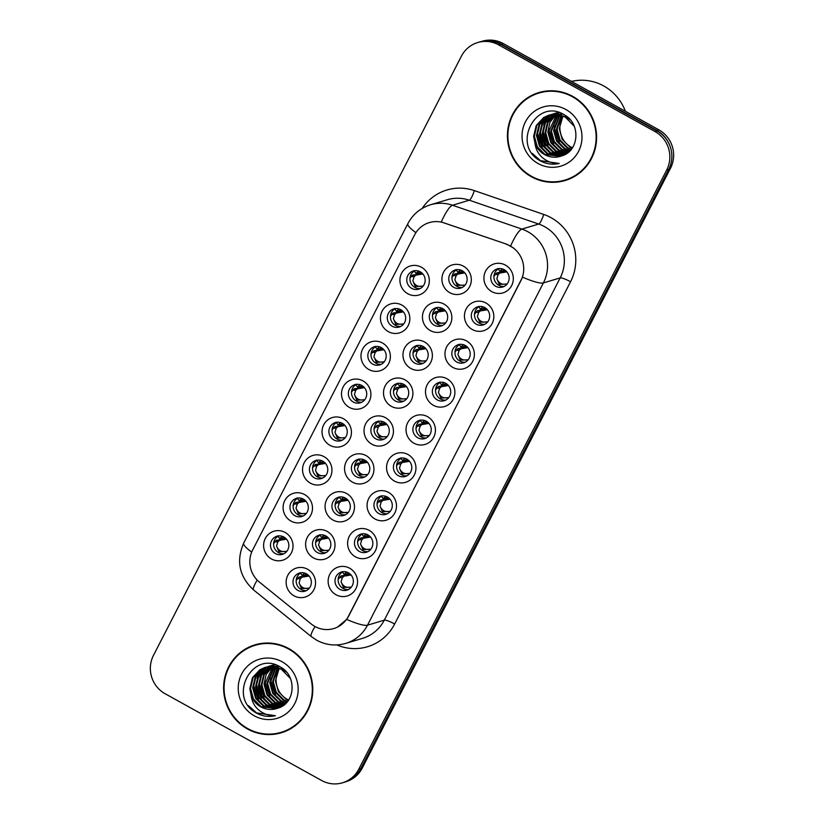 <?xml version="1.0" encoding="UTF-8"?>
<svg xmlns="http://www.w3.org/2000/svg" width="824" height="824" viewBox="0 0 824 824"><rect width="100%" height="100%" fill="white"/><g stroke="black" fill="none" stroke-linecap="round" stroke-linejoin="round"><path stroke-width="1.24" d="M407.808 293.746A15.141 14.667 73.3 0 1 401.587 273.259A15.141 14.667 73.3 0 1 421.435 267.233A15.141 14.667 73.3 0 1 427.656 287.72A15.141 14.667 73.3 0 1 407.808 293.746M420.219 271.796A9.466 9.167 -106.7 0 0 406.809 279.068A9.466 9.167 -106.7 0 0 418.674 289.152A9.466 9.167 -106.7 0 0 420.219 271.796M349.386 407.417A15.141 14.667 73.3 0 1 343.165 386.93A15.141 14.667 73.3 0 1 363.013 380.894A15.141 14.667 73.3 0 1 369.234 401.381A15.141 14.667 73.3 0 1 349.386 407.417M361.808 385.467A9.466 9.167 -106.7 0 0 348.387 392.739A9.466 9.167 -106.7 0 0 360.263 402.812A9.466 9.167 -106.7 0 0 361.808 385.467M329.919 445.3A15.141 14.667 73.3 0 1 323.698 424.824A15.141 14.667 73.3 0 1 343.546 418.788A15.141 14.667 73.3 0 1 349.767 439.274A15.141 14.667 73.3 0 1 329.919 445.3M342.331 423.351A9.466 9.167 -106.7 0 0 328.92 430.622A9.466 9.167 -106.7 0 0 340.786 440.706A9.466 9.167 -106.7 0 0 342.331 423.351M310.442 483.194A15.141 14.667 73.3 0 1 304.221 462.707A15.141 14.667 73.3 0 1 324.069 456.671A15.141 14.667 73.3 0 1 330.29 477.158A15.141 14.667 73.3 0 1 310.442 483.194M322.864 461.244A9.466 9.167 -106.7 0 0 309.443 468.516A9.466 9.167 -106.7 0 0 321.319 478.589A9.466 9.167 -106.7 0 0 322.864 461.244M368.864 369.523A15.141 14.667 73.3 0 1 362.642 349.046A15.141 14.667 73.3 0 1 382.491 343.011A15.141 14.667 73.3 0 1 388.712 363.497A15.141 14.667 73.3 0 1 368.864 369.523M381.275 347.574A9.466 9.167 -106.7 0 0 367.864 354.845A9.466 9.167 -106.7 0 0 379.73 364.929A9.466 9.167 -106.7 0 0 381.275 347.574M388.331 331.639A15.141 14.667 73.3 0 1 382.109 311.153A15.141 14.667 73.3 0 1 401.958 305.117A15.141 14.667 73.3 0 1 408.179 325.604A15.141 14.667 73.3 0 1 388.331 331.639M400.752 309.69A9.466 9.167 -106.7 0 0 387.332 316.962A9.466 9.167 -106.7 0 0 399.207 327.035A9.466 9.167 -106.7 0 0 400.752 309.69M290.975 521.077A15.141 14.667 73.3 0 1 284.754 500.601A15.141 14.667 73.3 0 1 304.602 494.565A15.141 14.667 73.3 0 1 310.823 515.052A15.141 14.667 73.3 0 1 290.975 521.077M303.387 499.128A9.466 9.167 -106.7 0 0 289.976 506.399A9.466 9.167 -106.7 0 0 301.841 516.483A9.466 9.167 -106.7 0 0 303.387 499.128M271.498 558.971A15.141 14.667 73.3 0 1 265.276 538.484A15.141 14.667 73.3 0 1 285.125 532.448A15.141 14.667 73.3 0 1 291.346 552.935A15.141 14.667 73.3 0 1 271.498 558.971M283.919 537.021A9.466 9.167 -106.7 0 0 270.499 544.293A9.466 9.167 -106.7 0 0 282.375 554.367A9.466 9.167 -106.7 0 0 283.919 537.021M449.801 292.695A15.141 14.667 73.3 0 1 443.58 272.208A15.141 14.667 73.3 0 1 463.428 266.173A15.141 14.667 73.3 0 1 469.649 286.659A15.141 14.667 73.3 0 1 449.801 292.695M462.223 270.746A9.466 9.167 -106.7 0 0 448.802 278.007A9.466 9.167 -106.7 0 0 460.678 288.091A9.466 9.167 -106.7 0 0 462.223 270.746M430.334 330.579A15.141 14.667 73.3 0 1 424.113 310.092A15.141 14.667 73.3 0 1 443.961 304.066A15.141 14.667 73.3 0 1 450.182 324.543A15.141 14.667 73.3 0 1 430.334 330.579M442.746 308.629A9.466 9.167 -106.7 0 0 429.335 315.901A9.466 9.167 -106.7 0 0 441.211 325.985A9.466 9.167 -106.7 0 0 442.746 308.629M371.912 444.249A15.141 14.667 73.3 0 1 365.691 423.763A15.141 14.667 73.3 0 1 385.539 417.727A15.141 14.667 73.3 0 1 391.761 438.214A15.141 14.667 73.3 0 1 371.912 444.249M384.334 422.3A9.466 9.167 -106.7 0 0 370.913 429.562A9.466 9.167 -106.7 0 0 382.789 439.645A9.466 9.167 -106.7 0 0 384.334 422.3M410.857 368.472A15.141 14.667 73.3 0 1 404.636 347.986A15.141 14.667 73.3 0 1 424.484 341.95A15.141 14.667 73.3 0 1 430.705 362.436A15.141 14.667 73.3 0 1 410.857 368.472M423.279 346.523A9.466 9.167 -106.7 0 0 409.858 353.784A9.466 9.167 -106.7 0 0 421.733 363.868A9.466 9.167 -106.7 0 0 423.279 346.523M391.39 406.356A15.141 14.667 73.3 0 1 385.168 385.869A15.141 14.667 73.3 0 1 405.017 379.843A15.141 14.667 73.3 0 1 411.238 400.32A15.141 14.667 73.3 0 1 391.39 406.356M403.801 384.406A9.466 9.167 -106.7 0 0 390.391 391.678A9.466 9.167 -106.7 0 0 402.267 401.762A9.466 9.167 -106.7 0 0 403.801 384.406M313.501 557.91A15.141 14.667 73.3 0 1 307.28 537.423A15.141 14.667 73.3 0 1 327.128 531.398A15.141 14.667 73.3 0 1 333.349 551.884A15.141 14.667 73.3 0 1 313.501 557.91M325.913 535.961A9.466 9.167 -106.7 0 0 312.502 543.232A9.466 9.167 -106.7 0 0 324.378 553.316A9.466 9.167 -106.7 0 0 325.913 535.961M332.968 520.026A15.141 14.667 73.3 0 1 326.747 499.54A15.141 14.667 73.3 0 1 346.595 493.504A15.141 14.667 73.3 0 1 352.816 513.991A15.141 14.667 73.3 0 1 332.968 520.026M345.39 498.077A9.466 9.167 -106.7 0 0 331.969 505.339A9.466 9.167 -106.7 0 0 343.845 515.422A9.466 9.167 -106.7 0 0 345.39 498.077M352.445 482.133A15.141 14.667 73.3 0 1 346.224 461.646A15.141 14.667 73.3 0 1 366.072 455.621A15.141 14.667 73.3 0 1 372.293 476.107A15.141 14.667 73.3 0 1 352.445 482.133M364.857 460.183A9.466 9.167 -106.7 0 0 351.446 467.455A9.466 9.167 -106.7 0 0 363.322 477.539A9.466 9.167 -106.7 0 0 364.857 460.183M294.024 595.804A15.141 14.667 73.3 0 1 287.803 575.317A15.141 14.667 73.3 0 1 307.651 569.281A15.141 14.667 73.3 0 1 313.872 589.768A15.141 14.667 73.3 0 1 294.024 595.804M306.446 573.854A9.466 9.167 -106.7 0 0 293.025 581.116A9.466 9.167 -106.7 0 0 304.901 591.199A9.466 9.167 -106.7 0 0 306.446 573.854M355.494 556.849A15.141 14.667 73.3 0 1 349.273 536.373A15.141 14.667 73.3 0 1 369.121 530.337A15.141 14.667 73.3 0 1 375.342 550.823A15.141 14.667 73.3 0 1 355.494 556.849M367.916 534.9A9.466 9.167 -106.7 0 0 354.495 542.171A9.466 9.167 -106.7 0 0 366.371 552.255A9.466 9.167 -106.7 0 0 367.916 534.9M374.972 518.966A15.141 14.667 73.3 0 1 368.75 498.479A15.141 14.667 73.3 0 1 388.598 492.443A15.141 14.667 73.3 0 1 394.82 512.93A15.141 14.667 73.3 0 1 374.972 518.966M387.383 497.016A9.466 9.167 -106.7 0 0 373.972 504.288A9.466 9.167 -106.7 0 0 385.848 514.361A9.466 9.167 -106.7 0 0 387.383 497.016M394.438 481.072A15.141 14.667 73.3 0 1 388.217 460.595A15.141 14.667 73.3 0 1 408.065 454.56A15.141 14.667 73.3 0 1 414.287 475.046A15.141 14.667 73.3 0 1 394.438 481.072M406.86 459.123A9.466 9.167 -106.7 0 0 393.439 466.394A9.466 9.167 -106.7 0 0 405.315 476.478A9.466 9.167 -106.7 0 0 406.86 459.123M413.916 443.188A15.141 14.667 73.3 0 1 407.695 422.702A15.141 14.667 73.3 0 1 427.543 416.666A15.141 14.667 73.3 0 1 433.764 437.153A15.141 14.667 73.3 0 1 413.916 443.188M426.327 421.239A9.466 9.167 -106.7 0 0 412.917 428.511A9.466 9.167 -106.7 0 0 424.793 438.584A9.466 9.167 -106.7 0 0 426.327 421.239M433.383 405.295A15.141 14.667 73.3 0 1 427.162 384.808A15.141 14.667 73.3 0 1 447.01 378.783A15.141 14.667 73.3 0 1 453.231 399.269A15.141 14.667 73.3 0 1 433.383 405.295M445.805 383.345A9.466 9.167 -106.7 0 0 432.384 390.617A9.466 9.167 -106.7 0 0 444.26 400.701A9.466 9.167 -106.7 0 0 445.805 383.345M452.86 367.411A15.141 14.667 73.3 0 1 446.639 346.925A15.141 14.667 73.3 0 1 466.487 340.889A15.141 14.667 73.3 0 1 472.708 361.376A15.141 14.667 73.3 0 1 452.86 367.411M465.272 345.462A9.466 9.167 -106.7 0 0 451.861 352.734A9.466 9.167 -106.7 0 0 463.737 362.807A9.466 9.167 -106.7 0 0 465.272 345.462M472.327 329.518A15.141 14.667 73.3 0 1 466.106 309.031A15.141 14.667 73.3 0 1 485.954 303.005A15.141 14.667 73.3 0 1 492.175 323.492A15.141 14.667 73.3 0 1 472.327 329.518M484.749 307.568A9.466 9.167 -106.7 0 0 471.328 314.84A9.466 9.167 -106.7 0 0 483.204 324.924A9.466 9.167 -106.7 0 0 484.749 307.568M491.804 291.634A15.141 14.667 73.3 0 1 485.583 271.147A15.141 14.667 73.3 0 1 505.431 265.112A15.141 14.667 73.3 0 1 511.653 285.598A15.141 14.667 73.3 0 1 491.804 291.634M504.216 269.685A9.466 9.167 -106.7 0 0 490.805 276.957A9.466 9.167 -106.7 0 0 502.681 287.03A9.466 9.167 -106.7 0 0 504.216 269.685M336.027 594.743A15.141 14.667 73.3 0 1 329.806 574.256A15.141 14.667 73.3 0 1 349.654 568.22A15.141 14.667 73.3 0 1 355.875 588.707A15.141 14.667 73.3 0 1 336.027 594.743M348.439 572.793A9.466 9.167 -106.7 0 0 335.028 580.065A9.466 9.167 -106.7 0 0 346.904 590.139A9.466 9.167 -106.7 0 0 348.439 572.793M420.199 288.534A9.466 9.167 73.3 0 1 414.853 270.705M361.788 402.205A9.466 9.167 73.3 0 1 356.432 384.365M342.31 440.088A9.466 9.167 73.3 0 1 336.964 422.259M322.843 477.982A9.466 9.167 73.3 0 1 317.487 460.142M381.255 364.311A9.466 9.167 73.3 0 1 375.909 346.482M400.732 326.428A9.466 9.167 73.3 0 1 395.376 308.588M303.366 515.865A9.466 9.167 73.3 0 1 298.02 498.036M283.899 553.759A9.466 9.167 73.3 0 1 278.543 535.919M462.202 287.473A9.466 9.167 73.3 0 1 456.857 269.644M442.725 325.367A9.466 9.167 73.3 0 1 437.379 307.527M384.314 439.027A9.466 9.167 73.3 0 1 378.968 421.198M423.258 363.25A9.466 9.167 73.3 0 1 417.912 345.421M403.781 401.144A9.466 9.167 73.3 0 1 398.435 383.304M325.892 552.698A9.466 9.167 73.3 0 1 320.546 534.858M345.369 514.804A9.466 9.167 73.3 0 1 340.024 496.975M364.836 476.921A9.466 9.167 73.3 0 1 359.491 459.081M306.425 590.581A9.466 9.167 73.3 0 1 301.079 572.752M367.895 551.637A9.466 9.167 73.3 0 1 362.55 533.808M387.373 513.754A9.466 9.167 73.3 0 1 382.017 495.914M406.84 475.86A9.466 9.167 73.3 0 1 401.494 458.031M426.317 437.977A9.466 9.167 73.3 0 1 420.961 420.137M445.784 400.083A9.466 9.167 73.3 0 1 440.438 382.254M465.261 362.2A9.466 9.167 73.3 0 1 459.905 344.36M484.728 324.306A9.466 9.167 73.3 0 1 479.383 306.477M504.206 286.422A9.466 9.167 73.3 0 1 498.85 268.583M348.428 589.531A9.466 9.167 73.3 0 1 343.072 571.691M506.399 244.306A25.544 24.751 73.3 0 1 510.396 246.077A25.544 24.751 73.3 0 1 520.892 280.654L348.408 616.28A25.544 24.751 73.3 0 1 333.751 628.558A25.544 24.751 73.3 0 1 311.266 624.005L259.488 582.156A25.544 24.751 73.3 0 1 252.638 550.041L414.616 234.871A25.544 24.751 73.3 0 1 429.273 222.604A25.544 24.751 73.3 0 1 444.115 222.913L506.729 244.203L513.712 248.076M572.67 96.356A45.886 44.465 -106.7 0 0 538.824 92.587A45.886 44.465 -106.7 0 0 507.605 131.613A45.886 44.465 -106.7 0 0 531.356 176.738A45.886 44.465 -106.7 0 0 565.202 180.497A45.886 44.465 -106.7 0 0 596.421 141.481A45.886 44.465 -106.7 0 0 572.67 96.356M539.73 92.329A45.886 44.465 -106.7 0 0 529.801 97.005M288.853 648.612A45.886 44.465 -106.7 0 0 255.007 644.842A45.886 44.465 -106.7 0 0 223.788 683.858A45.886 44.465 -106.7 0 0 247.54 728.993A45.886 44.465 -106.7 0 0 281.375 732.752A45.886 44.465 -106.7 0 0 312.595 693.736A45.886 44.465 -106.7 0 0 288.853 648.612M255.904 644.584A45.886 44.465 -106.7 0 0 245.985 649.261M415.904 232.646A33.114 5.768 27.2 0 1 407.87 223.634C412.855 214.281 420.405 207.998 430.519 204.785A37.852 36.678 73.3 0 1 452.51 205.248L521.922 229.082A37.852 36.678 73.3 0 1 527.834 231.719A37.852 36.678 73.3 0 1 543.387 282.931A33.114 5.768 -152.8 0 1 522.54 277.152L348.624 616.218L346.636 619.401L337.552 627.054M342.506 782.8L344.525 782.192A28.387 27.501 -106.7 0 0 360.809 768.555L668.738 169.394A28.387 27.501 -106.7 0 0 657.068 130.985L500.642 44.269A28.387 27.501 -106.7 0 0 479.712 41.942L477.693 42.549A28.387 27.501 -106.7 0 0 461.409 56.186L153.491 655.337A28.387 27.501 -106.7 0 0 165.15 693.756L321.576 780.472A28.387 27.501 -106.7 0 0 342.506 782.8A28.387 27.501 -106.7 0 0 358.801 769.163L666.719 170.002A28.387 27.501 -106.7 0 0 655.059 131.593L498.633 44.877A28.387 27.501 -106.7 0 0 477.693 42.549M346.636 619.401A33.114 5.768 27.2 0 0 367.494 625.189L543.387 282.931L560.176 277.894A37.852 36.678 -106.7 0 0 544.623 226.682A37.852 36.678 -106.7 0 0 538.711 224.046L469.299 200.211L452.51 205.248A33.114 6.716 109 0 0 441.283 221.986L506.729 244.203M271.415 734.029A45.886 44.465 -106.7 0 0 282.272 732.474M555.232 181.774A45.886 44.465 -106.7 0 0 566.088 180.219M346.317 781.585A28.387 27.501 -106.7 0 0 362.251 768.061L670.509 168.24A28.387 27.501 -106.7 0 0 658.85 129.821L503.237 43.559A28.387 27.501 -106.7 0 0 482.308 41.231L481.515 41.468M669.418 144.622A28.387 27.501 -106.7 0 0 656.831 130.429L501.219 44.166A28.387 27.501 -106.7 0 0 482.864 41.2M338.139 579.478L340.642 576.275L344.329 576.1L341.342 575.883L350.468 574.307M350.519 587.079C346.049 588.027 342.897 586.286 341.074 581.837L343.526 587.522L350.324 587.141M343.577 576.543L342.29 577.748L341.074 581.837M351.086 574.967L344.329 576.1M349.026 573.144L344.535 574.668L344.082 574.266L345.967 572.639M342.156 571.609L344.082 574.266M347.028 572.155L345.761 572.711M341.342 575.883L340.642 576.275M296.135 580.529L298.638 577.336L302.336 577.15L299.339 576.944L308.464 575.358M308.526 588.14C304.056 589.088 300.904 587.337 299.071 582.898L301.522 588.583L308.32 588.202M301.574 577.593L300.297 578.809L299.071 582.898M309.082 576.028L302.336 577.15M307.033 574.204L302.532 575.729L302.078 575.327L303.974 573.7M300.152 572.659L302.078 575.327M305.024 573.216L303.757 573.761M299.339 576.944L298.638 577.336M284.507 537.372L280.006 538.906L277.946 536.269M282.498 536.383L279.552 538.494L277.626 535.837M286 551.308C281.53 552.255 278.378 550.514 276.545 546.065L279.006 551.761L285.794 551.369M285.938 538.525L276.112 540.503L279.048 540.771L277.77 541.976L276.545 546.065M279.048 540.771L279.81 540.328L276.812 540.111M286.556 539.195L279.81 540.328M276.122 540.503L273.609 543.686M357.606 541.584L360.109 538.381L363.806 538.206L360.809 538L369.935 536.414M369.997 549.186C365.526 550.144 362.375 548.393 360.541 543.943L363.003 549.639L369.791 549.248M363.044 538.649L361.767 539.854L360.541 543.943M370.553 537.083L363.806 538.206M368.503 535.26L364.002 536.784L363.559 536.373L365.444 534.755M366.495 534.271L365.238 534.817M360.809 538L360.109 538.381M377.083 503.691L379.586 500.498L383.273 500.322L380.286 500.106L389.412 498.52M389.464 511.302C384.993 512.25 381.842 510.509 380.019 506.06L382.47 511.745L389.268 511.364M382.521 500.765L381.234 501.971L380.019 506.06M390.03 499.19L383.273 500.322M387.97 497.366L383.479 498.891L381.409 496.264M385.972 496.378L383.026 498.489L381.1 495.832M380.286 500.106L379.586 500.498M396.55 465.807L399.053 462.604L402.751 462.429L399.753 462.223L408.879 460.637M408.941 473.409C404.471 474.367 401.319 472.616 399.486 468.166L401.947 473.862L408.735 473.47M401.988 462.872L400.711 464.077L399.486 468.166M409.497 461.306L402.751 462.429M407.447 459.483L402.946 461.007L402.503 460.595L404.388 458.978M400.567 457.938L402.503 460.595M405.439 458.494L404.182 459.04M399.753 462.223L399.053 462.604M416.027 427.913L418.53 424.721L422.218 424.545L419.231 424.329L428.356 422.743M428.408 435.525C423.938 436.473 420.786 434.732 418.963 430.283L421.414 435.968L428.212 435.587M421.466 424.988L420.178 426.193L418.963 430.283M428.974 423.412L422.218 424.545M426.914 421.589L422.424 423.114L421.97 422.712L423.855 421.085M420.044 420.055L421.97 422.712M424.916 420.601L423.649 421.157M419.231 424.329L418.53 424.721M303.974 499.488L299.483 501.013L297.413 498.376M301.975 498.499L299.03 500.601L297.103 497.943M305.467 513.414C300.997 514.372 297.845 512.621 296.012 508.171L298.484 513.877L305.271 513.476M305.405 500.642L295.589 502.609L298.515 502.877L297.237 504.082L296.012 508.171M298.515 502.877L299.277 502.434L296.279 502.228M306.034 501.311L299.277 502.434M295.589 502.619L293.087 505.802M323.451 461.594L318.95 463.119L318.497 462.717L320.392 461.09M316.571 460.06L318.497 462.717M324.944 475.53C320.474 476.478 317.322 474.737 315.489 470.288L317.951 475.984L324.738 475.592M324.883 462.748L315.056 464.726L317.992 464.993L316.715 466.199L315.489 470.288M317.992 464.993L318.754 464.551L315.757 464.334M325.501 463.418L318.754 464.551M321.442 460.606L320.176 461.162M315.067 464.726L312.553 467.908M342.918 423.711L338.427 425.236L337.974 424.824L339.859 423.206M336.038 422.166L337.974 424.824M344.411 437.637C339.941 438.595 336.789 436.844 334.956 432.394L337.428 438.1L344.216 437.699M344.35 424.865L334.534 426.832L337.459 427.1L336.182 428.305L334.956 432.394M337.459 427.1L338.221 426.657L335.224 426.451M344.978 425.534L338.221 426.657M340.92 422.722L339.653 423.268M334.534 426.832L332.031 430.025M362.395 385.817L357.894 387.342L357.441 386.94L359.336 385.313M355.515 384.283L357.441 386.94M363.889 399.753C359.418 400.701 356.267 398.96 354.433 394.511L356.895 400.207L363.683 399.815M363.827 386.971L354.001 388.949L356.936 389.216L355.659 390.422L354.433 394.511M356.936 389.216L357.698 388.774L354.701 388.557M364.445 387.641L357.698 388.774M360.387 384.829L359.12 385.385M354.011 388.949L351.498 392.131M315.613 542.645L318.116 539.442L321.803 539.267L318.806 539.061L327.942 537.475M327.993 550.247C323.523 551.194 320.371 549.454 318.538 545.004L321 550.7L327.798 550.308M321.041 539.71L319.764 540.915L318.538 545.004M328.56 538.144L321.803 539.267M326.5 536.321L322.009 537.845L321.556 537.433L323.441 535.806M319.63 534.776L321.556 537.433M324.502 535.322L323.235 535.878M318.806 539.061L318.116 539.442M335.08 504.752L337.582 501.558L341.28 501.373L338.283 501.167L347.409 499.581M347.471 512.363C343 513.311 339.849 511.56 338.015 507.121L340.466 512.806L347.264 512.425M340.518 501.816L339.241 503.031L338.015 507.121M348.027 500.25L341.28 501.373M345.977 498.427L341.476 499.952L341.023 499.55L342.918 497.923M343.969 497.438L342.702 497.984M338.283 501.167L337.582 501.558M354.557 466.868L357.06 463.665L360.747 463.49L357.75 463.284L366.886 461.697M366.938 474.469C362.467 475.417 359.316 473.676 357.482 469.227L359.944 474.923L366.742 474.531M359.985 463.933L358.708 465.138L357.482 469.227M367.504 462.367L360.747 463.49M365.444 460.544L360.953 462.068L358.883 459.432M363.446 459.545L360.5 461.656L358.574 458.999M357.75 463.284L357.06 463.665M374.024 428.974L376.527 425.781L380.224 425.596L377.227 425.39L386.353 423.804M386.415 436.586C381.945 437.534 378.793 435.783 376.959 431.343L379.411 437.029L386.209 436.648M379.462 426.039L378.185 427.254L376.959 431.343M386.971 424.473L380.224 425.596M384.921 422.65L380.42 424.175L379.967 423.773L381.862 422.146M378.041 421.105L379.967 423.773M382.913 421.661L381.646 422.207M377.227 425.39L376.527 425.781M565.068 180.044A45.413 44.012 -106.7 0 0 595.958 141.429A45.413 44.012 -106.7 0 0 572.453 96.769A45.413 44.012 -106.7 0 0 538.968 93.04A45.413 44.012 -106.7 0 0 508.068 131.665A45.413 44.012 -106.7 0 0 531.573 176.326A45.413 44.012 -106.7 0 0 565.068 180.044L566.85 179.508A45.413 44.012 -106.7 0 0 576.017 175.543M625.375 111.261A47.308 45.845 -106.7 0 0 603.755 85.974A47.308 45.845 -106.7 0 0 571.495 81.401M571.042 149.638L567.046 147.877L559.362 140.193L556.385 129.533L561.278 115.257M571.331 149.288L567.757 147.671L560.073 139.977L557.096 129.316L561.711 115.391M569.858 150.936L564.203 148.732L556.519 141.048L553.543 130.377L559.599 114.804M570.156 150.627L564.914 148.516L557.23 140.832L554.253 130.171L560.011 114.897M568.622 152.079L561.36 149.587L553.676 141.903L550.7 131.232L557.951 114.495M568.931 151.801L562.071 149.371L554.387 141.687L551.411 131.026L558.363 114.557M567.345 153.079L558.518 150.442L550.834 142.758L547.857 132.087L549.969 122.22L556.355 114.32M567.664 152.842L559.228 150.226L551.544 142.542L548.568 131.871L556.746 114.351M566.016 153.954L555.675 151.297L547.991 143.603L545.014 132.942L547.496 122.323L554.789 114.279M555.108 114.073L556.097 113.485M556.427 113.31L557.436 112.806M557.786 112.651L558.548 112.332M566.356 153.748L556.385 151.08L548.702 143.397L545.725 132.726L548.115 122.292L555.18 114.279M564.646 154.716L552.832 152.141L545.148 144.458L542.171 133.797L544.757 122.992L553.254 114.34M553.584 114.155L554.593 113.66M554.943 113.506L555.973 113.084M556.324 112.95L557.385 112.61M564.996 154.541L553.543 151.935L545.859 144.241L542.882 133.581L545.467 122.776L553.635 114.309M553.965 114.124L554.974 113.609M555.304 113.444L556.334 113.001M556.684 112.867L557.735 112.497M563.173 155.386L549.989 152.996L542.305 145.312L539.329 134.652L541.914 123.837L549.433 115.772L551.75 114.515M552.101 114.361L553.131 113.939M553.481 113.805L559.414 112.6M563.554 155.231L550.7 152.78L543.016 145.096L540.039 134.436L542.625 123.631L550.144 115.556L552.131 114.464M552.461 114.299L553.491 113.856M553.841 113.722L554.892 113.352M561.484 156.004L547.146 153.851L539.462 146.167L536.486 135.497L539.071 124.692L546.59 116.627L550.288 114.783M551.689 114.309L562.926 114.062M561.834 155.87L547.857 153.635L540.173 145.951L537.197 135.291L539.782 124.475L547.301 116.411L550.648 114.711M535.044 143.675A21.393 20.724 -106.7 0 0 544.623 154.613A21.393 20.724 -106.7 0 0 560.402 156.364A21.393 20.724 -106.7 0 0 561.865 155.86C579.385 150.998 580.776 123.528 564.471 114.917C536.805 97.15 511.673 143.706 538.793 159.959L540.163 160.762C546.23 164.048 552.585 164.944 559.228 163.461C552.986 163.698 547.383 161.762 542.429 157.631C538.268 154.006 535.806 149.36 535.044 143.675L533.643 136.351L536.228 125.547L543.747 117.472L548.846 115.164L564.986 116.812L574.235 126.257M560.413 156.354L545.014 154.49L537.33 146.806L534.354 136.135L536.939 125.33L544.458 117.266L549.206 115.061M548.846 115.164L565.697 116.596L570.383 119.964M572.186 148.155L569.889 147.032L562.205 139.338L559.228 128.678L563.019 115.885M572.453 147.754L570.599 146.816C564.584 143.17 561.072 137.68 560.062 130.367A21.393 20.724 -106.7 0 1 563.266 115.988M565.903 109.52A30.849 29.891 -106.7 0 0 525.444 121.818A30.849 29.891 -106.7 0 0 538.124 163.564A30.849 29.891 -106.7 0 0 578.582 151.276A30.849 29.891 -106.7 0 0 565.903 109.52M550.587 90.774A45.413 44.012 -106.7 0 0 540.75 92.504L538.968 93.04M559.228 163.461L540.493 160.67L532.201 153.367M543.006 149.772L537.454 133.478L537.485 131.232M545.849 148.928L540.297 132.623L540.328 130.377M548.691 148.073L543.14 131.768L543.171 129.523M543.737 125.166L545.632 119.336M546.106 118.337L547.084 116.545M554.377 146.363L548.825 130.058L548.856 127.813M560.062 144.663L554.511 128.359L554.542 126.113M281.242 732.299A45.413 44.012 -106.7 0 0 312.142 693.684A45.413 44.012 -106.7 0 0 288.637 649.024A45.413 44.012 -106.7 0 0 255.141 645.295A45.413 44.012 -106.7 0 0 224.252 683.91A45.413 44.012 -106.7 0 0 247.746 728.581A45.413 44.012 -106.7 0 0 281.242 732.299L283.034 731.764A45.413 44.012 -106.7 0 0 292.19 727.798M287.226 701.894L283.229 700.132L275.546 692.448L272.569 681.788L277.461 667.502M287.514 701.543L283.94 699.926L276.256 692.232L273.28 681.572L277.894 667.646M278.172 667.296L279.037 666.297M286.031 703.191L280.387 700.987L272.703 693.303L269.726 682.633L275.772 667.049M286.34 702.882L281.097 700.771L273.413 693.087L270.437 682.426L276.195 667.152M284.795 704.324L277.544 701.842L269.86 694.158L266.883 683.487L274.135 666.75M285.114 704.057L278.255 701.626L270.571 693.942L267.594 683.271L274.547 666.812M283.518 705.334L274.701 702.697L267.017 695.003L264.041 684.342L266.152 674.465L272.538 666.575M283.847 705.097L275.412 702.481L267.728 694.797L264.751 684.126L272.929 666.606M282.199 706.209L271.858 703.541L264.174 695.858L261.198 685.197L263.68 674.578L270.972 666.534M271.292 666.317L272.281 665.74M272.61 665.565L273.619 665.061M273.959 664.906L274.722 664.587M282.529 706.003L272.569 703.336L264.885 695.641L261.908 684.981L264.298 674.547L271.353 666.534M280.819 706.971L269.015 704.396L261.332 696.713L258.355 686.052L260.94 675.237L269.438 666.595M269.767 666.41L270.777 665.916M271.117 665.761L272.157 665.339M272.507 665.205L273.558 664.855M281.169 706.796L269.726 704.19L262.042 696.496L259.066 685.836L261.651 675.031L269.819 666.564M270.148 666.379L271.147 665.864M271.487 665.699L272.517 665.256M272.868 665.123L273.918 664.752M279.357 707.641L266.173 705.251L258.489 697.567L255.512 686.897L258.097 676.092L265.606 668.027L267.934 666.76M268.274 666.616L269.314 666.183M269.664 666.06L275.597 664.855M279.738 707.476L266.883 705.035L259.2 697.351L256.223 686.691L258.808 675.886L266.317 667.811L268.305 666.709M268.645 666.554L269.675 666.111M270.025 665.977L271.075 665.607M277.667 708.259L263.33 706.106L255.646 698.422L252.669 687.752L255.255 676.947L262.763 668.882L266.471 667.038M267.872 666.564L279.109 666.317M278.018 708.125L264.041 705.89L256.357 698.206L253.38 687.535L255.965 676.731L263.474 668.666L266.832 666.966M251.217 695.919A21.393 20.724 -106.7 0 0 260.806 706.858A21.393 20.724 -106.7 0 0 276.576 708.619A21.393 20.724 -106.7 0 0 278.038 708.115C295.569 703.253 296.959 675.773 280.654 667.172C252.989 649.405 227.857 695.961 254.977 712.214L256.336 713.018C262.413 716.303 268.768 717.199 275.401 715.706C269.16 715.953 263.567 714.006 258.612 709.886C254.451 706.261 251.99 701.615 251.217 695.919L249.827 688.606L252.412 677.802L259.921 669.727L265.029 667.419L281.159 669.067L290.409 678.513M276.596 708.609L261.198 706.745L253.514 699.061L250.537 688.39L253.123 677.586L260.631 669.521L265.39 667.316M265.029 667.419L281.87 668.851L286.556 672.219M288.359 700.41L286.072 699.277L278.388 691.594L275.412 680.933L279.202 668.14M288.637 700.009L286.783 699.071C280.768 695.425 277.255 689.935 276.246 682.612A21.393 20.724 -106.7 0 1 279.439 668.233M282.076 661.775A30.849 29.891 -106.7 0 0 241.628 674.073A30.849 29.891 -106.7 0 0 254.307 715.819A30.849 29.891 -106.7 0 0 294.755 703.531A30.849 29.891 -106.7 0 0 282.076 661.775M266.76 643.029A45.413 44.012 -106.7 0 0 256.933 644.759L255.141 645.295M275.401 715.706L256.666 712.925L248.385 705.622M259.189 702.027L253.638 685.722L253.668 683.477M262.032 701.173L256.48 684.878L256.511 682.633M257.078 678.265L258.973 672.446M264.875 700.328L259.323 684.023L259.354 681.778M259.921 677.41L261.816 671.591M262.29 670.592L263.268 668.8M270.56 698.618L265.009 682.313L265.04 680.068M276.246 696.908L270.694 680.614L270.725 678.368M435.494 390.03L437.997 386.827L441.695 386.652L438.698 386.446L447.823 384.859M447.885 397.632C443.415 398.589 440.263 396.838 438.43 392.389L440.892 398.085L447.679 397.693M440.933 387.095L439.656 388.3L438.43 392.389M448.441 385.529L441.695 386.652M446.392 383.706L441.891 385.23L441.448 384.818L443.333 383.201M439.511 382.161L441.448 384.818M444.383 382.717L443.127 383.263M438.698 386.446L437.997 386.827M454.972 352.136L457.474 348.943L461.162 348.768L458.175 348.552L467.301 346.966M467.352 359.748C462.882 360.696 459.73 358.955 457.907 354.505L460.358 360.191L467.157 359.81M460.41 349.211L459.123 350.416L457.907 354.505M467.919 347.635L461.162 348.768M465.859 345.812L461.368 347.337L460.915 346.935L462.8 345.308M458.989 344.278L460.915 346.935M463.861 344.823L462.594 345.38M458.175 348.552L457.474 348.943M474.439 314.253L476.942 311.05L480.639 310.875L477.642 310.669L486.768 309.082M486.829 321.854C482.359 322.812 479.208 321.061 477.374 316.612L479.836 322.308L486.623 321.916M479.877 311.317L478.6 312.523L477.374 316.612M487.386 309.752L480.639 310.875M485.336 307.929L480.835 309.453L480.392 309.041L482.277 307.424M483.327 306.94L482.071 307.486M477.642 310.669L476.942 311.05M493.916 276.359L496.419 273.166L500.106 272.991L497.119 272.775L506.245 271.189M506.297 283.971C501.826 284.919 498.674 283.178 496.851 278.728L499.303 284.414L506.101 284.033M499.354 273.434L498.067 274.639L496.851 278.728M506.863 271.858L500.106 272.991M504.803 270.035L500.312 271.559L499.859 271.158L501.744 269.53M502.805 269.046L501.538 269.603M497.119 272.775L496.419 273.166M393.501 391.091L396.004 387.888L399.692 387.713L396.694 387.507L405.83 385.92M405.882 398.692C401.412 399.64 398.26 397.899 396.426 393.45L398.888 399.146L405.686 398.754M398.929 388.156L397.652 389.361L396.426 393.45M406.448 386.59L399.692 387.713M404.388 384.767L399.898 386.291L399.444 385.879L401.329 384.252M397.518 383.222L399.444 385.879M402.39 383.768L401.123 384.324M396.694 387.507L396.004 387.888M412.968 353.197L415.471 350.004L419.169 349.819L416.172 349.613L425.297 348.027M425.359 360.799C420.889 361.757 417.737 360.006 415.904 355.566L418.355 361.252L425.153 360.871M418.407 350.262L417.129 351.477L415.904 355.566M425.915 348.696L419.169 349.819M423.866 346.873L419.364 348.398L418.911 347.986L420.807 346.368M421.857 345.884L420.59 346.43M416.172 349.613L415.471 350.004M432.446 315.314L434.948 312.111L438.636 311.936L435.639 311.729L444.775 310.143M444.826 322.915C440.356 323.863 437.204 322.122 435.371 317.673L437.832 323.368L444.63 322.977M437.874 312.378L436.596 313.584L435.371 317.673M445.393 310.803L438.636 311.936M443.333 308.99L438.842 310.514L436.772 307.877M441.334 307.991L438.389 310.102L436.463 307.445M435.639 311.729L434.948 312.111M451.913 277.42L454.415 274.227L458.113 274.042L455.116 273.836L464.242 272.25M464.303 285.022C459.833 285.979 456.681 284.228 454.848 279.789L457.299 285.475L464.097 285.094M457.351 274.485L456.074 275.7L454.848 279.789M464.86 272.919L458.113 274.042M462.81 271.096L458.309 272.62L457.856 272.208L459.751 270.591M455.929 269.551L457.856 272.208M460.801 270.107L459.534 270.653M455.116 273.836L454.415 274.227M381.862 347.934L377.371 349.458L376.918 349.046L378.803 347.429M374.982 346.389L376.918 349.046M383.356 361.86C378.886 362.817 375.734 361.067 373.9 356.617L376.372 362.323L383.16 361.921M376.403 351.323L373.478 351.055L376.403 351.323L375.126 352.528L373.9 356.617M383.922 349.757L377.165 350.88M379.864 346.945L378.597 347.491M373.478 351.055L370.975 354.238M383.294 349.088L374.178 350.674M401.339 310.04L396.838 311.565L396.385 311.163L398.28 309.536M402.833 323.976C398.363 324.924 395.211 323.183 393.378 318.733L395.839 324.429L402.627 324.038M402.771 311.194L392.945 313.172L395.881 313.439L394.603 314.644L393.378 318.733M395.881 313.439L396.643 312.996L393.645 312.78M403.389 311.863L396.643 312.996M399.331 309.052L398.064 309.608M392.955 313.172L390.442 316.354M420.807 272.157L416.316 273.681L414.245 271.044M418.808 271.168L415.863 273.269L413.926 270.612M422.3 286.082C417.83 287.04 414.678 285.289 412.845 280.84L415.317 286.536L422.104 286.144M422.238 273.311L412.422 275.278L415.348 275.546L414.07 276.751L412.845 280.84M415.348 275.546L416.11 275.103L413.112 274.897M422.867 273.98L416.11 275.103M414.07 276.751L410.939 276.473L409.919 278.461M412.422 275.278L410.949 276.473M394.665 623.995A9.466 1.648 27.2 0 0 384.283 620.153L560.176 277.894A9.466 1.648 27.2 0 1 570.558 281.746L394.665 623.995A47.308 45.845 73.3 0 1 336.841 644.914M362.57 638.342A37.852 36.678 -106.7 0 0 384.283 620.153L367.494 625.189A37.852 36.678 73.3 0 1 345.781 643.379L362.57 638.342M510.623 245.974A33.114 6.716 109 0 1 521.922 229.082L538.711 224.046A9.466 1.916 -71 0 0 543.727 214.436A47.308 45.845 73.3 0 1 570.558 281.746M251.701 552.09A33.114 5.768 -152.8 0 1 243.688 543.098L407.87 223.634M257.222 580.086A33.114 4.717 128.9 0 0 253.586 589.943C239.259 576.666 235.963 561.051 243.688 543.098M315.026 626.528A33.114 4.717 128.9 0 0 311.276 636.571L253.586 589.943M422.207 208.421A47.308 45.845 73.3 0 1 474.315 190.602L543.727 214.436M358.801 769.163L360.809 768.555M666.719 170.002L668.738 169.394M655.059 131.593L657.068 130.985M498.633 44.877L500.642 44.269M474.315 190.602A9.466 1.916 -71 0 1 469.299 200.211A37.852 36.678 -106.7 0 0 447.308 199.748L430.519 204.785M503.237 43.559L501.219 44.166M658.85 129.821L656.831 130.429M670.509 168.24L669.098 168.662M362.251 768.061L360.85 768.473M343.526 587.522L343.103 588.449M342.29 577.748L339.169 577.47M344.061 574.235L342.465 572.041M301.522 588.583L301.1 589.51M300.297 578.809L297.165 578.52M302.058 575.286L300.472 573.092M278.563 552.677L279.006 551.761M277.77 541.976L274.639 541.698M363.003 549.639L362.57 550.566M361.767 539.854L358.636 539.576M363.528 536.342L361.942 534.148M382.47 511.745L382.048 512.672M381.234 501.971L378.103 501.692M401.947 473.862L401.515 474.789M400.711 464.077L397.58 463.799M402.473 460.565L400.886 458.371M421.414 435.968L420.992 436.895M420.178 426.193L417.047 425.905M421.95 422.681L420.353 420.477M298.041 514.784L298.484 513.877M297.237 504.082L294.106 503.804M318.476 462.686L316.89 460.492M317.508 476.9L317.951 475.984M316.715 466.199L313.584 465.921M337.953 424.793L336.357 422.599M336.985 439.007L337.428 438.1M336.182 428.305L333.051 428.027M357.42 386.909L355.834 384.715M356.452 401.123L356.895 400.207M355.659 390.422L352.528 390.143M321 550.7L320.577 551.616M319.764 540.915L316.632 540.637M321.535 537.403L319.939 535.209M340.466 512.806L340.044 513.733M339.241 503.031L336.11 502.743M341.002 499.509L339.416 497.315M359.944 474.923L359.522 475.839M358.708 465.138L355.577 464.86M379.411 437.029L378.988 437.956M378.185 427.254L375.054 426.966M379.946 423.732L378.36 421.538M440.892 398.085L440.459 399.012M439.656 388.3L436.524 388.022M441.417 384.787L439.831 382.594M460.358 360.191L459.936 361.118M459.123 350.416L455.991 350.128M460.894 346.894L459.298 344.7M479.836 322.308L479.403 323.235M478.6 312.523L475.469 312.244M480.361 309.01L478.775 306.816M499.303 284.414L498.881 285.341M498.067 274.639L494.936 274.351M499.838 271.117L498.242 268.923M398.888 399.146L398.466 400.062M397.652 389.361L394.521 389.082M399.424 385.848L397.827 383.654M418.355 361.252L417.933 362.179M417.129 351.477L413.998 351.189M418.891 347.955L417.304 345.761M437.832 323.368L437.41 324.285M436.596 313.584L433.465 313.305M457.299 285.475L456.877 286.402M456.074 275.7L452.942 275.412M457.835 272.178L456.249 269.984M376.898 349.016L375.301 346.822M375.929 363.229L376.372 362.323M375.126 352.528L371.995 352.25M396.365 311.122L394.778 308.928M395.396 325.346L395.839 324.429M394.603 314.644L391.472 314.356M414.874 287.452L415.317 286.536M311.276 636.571L316.715 640.227C325.974 645.192 335.656 646.232 345.781 643.379M361.623 533.715L363.538 536.362M339.097 496.882L341.012 499.529M478.456 306.384L480.371 309.031M497.933 268.5L499.849 271.137M416.985 345.328L418.901 347.975M394.459 308.506L396.375 311.142"/></g></svg>
